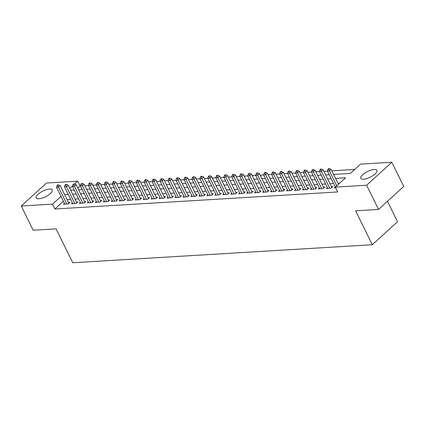 <?xml version="1.0" encoding="UTF-8"?>
<svg xmlns="http://www.w3.org/2000/svg" width="425" height="425" viewBox="0 0 425 425"><rect width="100%" height="100%" fill="white"/><g stroke="black" fill="none" stroke-linecap="round" stroke-linejoin="round"><path stroke-width="0.64" d="M363.556 179.201A8.983 3.129 153.8 0 1 360.809 178.325A8.983 3.129 153.8 0 1 364.831 173.065A8.983 3.129 153.8 0 1 374.186 169.511A8.983 3.129 153.8 0 1 376.927 170.393A8.983 3.129 153.8 0 1 372.906 175.653A8.983 3.129 153.8 0 1 363.556 179.201M38.898 198.751A8.983 3.129 153.8 0 1 36.157 197.875A8.983 3.129 153.8 0 1 40.178 192.615A8.983 3.129 153.8 0 1 49.534 189.061A8.983 3.129 153.8 0 1 52.275 189.943A8.983 3.129 153.8 0 1 48.253 195.202A8.983 3.129 153.8 0 1 38.898 198.751M387.467 201.296L397.524 221.733L372.311 244.72L72.749 262.756L56.068 228.857L33.166 230.238L21.25 206.024L46.468 183.037L77.738 181.156L74.603 184.014M80.474 185.975L80.118 185.996L77.738 181.156M354.705 169.463L331.84 170.839M327.452 171.105L323.871 171.317M319.483 171.583L315.908 171.801M311.52 172.067L307.939 172.279M303.551 172.545L299.97 172.757M295.582 173.023L292.007 173.241M287.619 173.501L284.038 173.719M279.65 173.984L276.069 174.197M271.681 174.462L268.106 174.68M263.718 174.941L260.137 175.158M255.749 175.424L252.168 175.637M247.78 175.902L244.205 176.12M239.817 176.38L236.236 176.598M231.848 176.864L228.268 177.076M223.879 177.342L220.304 177.554M215.916 177.82L212.335 178.038M207.947 178.298L204.367 178.516M199.978 178.782L196.403 178.994M192.015 179.26L188.434 179.477M184.046 179.738L180.466 179.956M176.077 180.221L172.502 180.434M168.114 180.699L164.533 180.917M160.145 181.178L156.57 181.395M152.177 181.661L148.601 181.873M144.213 182.139L140.633 182.352M136.244 182.617L132.669 182.835M128.276 183.101L124.7 183.313M120.312 183.579L116.732 183.791M112.343 184.057L108.768 184.275M104.375 184.535L100.799 184.753M96.411 185.018L92.831 185.231M88.442 185.497L84.867 185.714M333.614 174.452L350.343 173.442L360.565 164.124L391.834 162.244L366.621 185.226L335.346 187.112L345.573 177.793L335.559 178.394M366.621 185.226L378.532 209.44L403.75 186.458L391.834 162.244M335.298 187.048L334.305 187.951L335.718 187.866M327.33 187.531L326.342 188.434L331.118 188.142L332.823 186.591L331.431 186.676M319.366 188.009L318.373 188.913L323.154 188.626L324.859 187.069L323.462 187.154M311.397 188.488L310.404 189.391L315.185 189.104L316.891 187.553L315.493 187.637M303.429 188.966L302.441 189.874L307.217 189.582L308.922 188.031L307.53 188.116M295.465 189.449L294.472 190.352L299.253 190.065L300.958 188.509L299.561 188.594M287.497 189.927L286.503 190.83L291.284 190.543L292.99 188.992L291.592 189.072M279.528 190.405L278.54 191.308L283.316 191.022L285.021 189.47L283.629 189.555M271.564 190.889L270.571 191.792L275.352 191.505L277.058 189.948L275.66 190.033M263.596 191.367L262.602 192.27L267.383 191.983L269.089 190.432L267.692 190.512M255.627 191.845L254.639 192.748L259.415 192.461L261.12 190.91L259.728 190.995M247.663 192.328L246.67 193.232L251.451 192.939L253.157 191.388L251.759 191.473M239.695 192.807L238.701 193.71L243.482 193.423L245.188 191.866L243.791 191.951M231.726 193.285L230.738 194.188L235.514 193.901L237.219 192.35L235.827 192.435M223.762 193.768L222.769 194.671L227.55 194.379L229.256 192.828L227.858 192.913M215.794 194.246L214.8 195.149L219.582 194.863L221.287 193.306L219.89 193.391M207.825 194.724L206.837 195.627L211.613 195.341L213.318 193.789L211.926 193.869M199.862 195.202L198.868 196.106L203.649 195.819L205.355 194.268L203.958 194.352M191.893 195.686L190.899 196.589L195.681 196.302L197.386 194.746L195.989 194.831M183.924 196.164L182.936 197.067L187.712 196.78L189.417 195.229L188.025 195.309M175.961 196.642L174.967 197.545L179.748 197.258L181.454 195.707L180.057 195.792M167.992 197.126L166.998 198.029L171.78 197.742L173.485 196.185L172.088 196.27M160.023 197.604L159.035 198.507L163.811 198.22L165.516 196.663L164.124 196.748M152.06 198.082L151.066 198.985L155.847 198.698L157.553 197.147L156.156 197.232M144.091 198.565L143.097 199.468L147.879 199.176L149.584 197.625L148.187 197.71M136.122 199.043L135.134 199.947L139.91 199.66L141.615 198.103L140.223 198.188M128.159 199.522L127.165 200.425L131.947 200.138L133.652 198.587L132.255 198.672M120.19 200.005L119.197 200.908L123.978 200.616L125.683 199.065L124.286 199.15M112.221 200.483L111.233 201.386L116.009 201.099L117.714 199.543L116.323 199.628M104.258 200.961L103.264 201.864L108.046 201.577L109.751 200.026L108.354 200.106M96.289 201.439L95.296 202.343L100.077 202.056L101.782 200.504L100.385 200.589M88.32 201.923L87.332 202.826L92.108 202.539L93.813 200.982L92.422 201.067M80.357 202.401L79.363 203.304L84.145 203.017L85.85 201.466L84.453 201.546M72.388 202.879L71.395 203.782L76.176 203.495L77.881 201.944L76.484 202.029M80.118 185.996L77.828 188.084M63.383 201.253L54.905 208.983L337.732 191.951L335.346 187.112M339.713 183.133L337.939 183.239M333.551 183.499L329.975 183.717M325.587 183.982L322.007 184.195M317.618 184.461L314.038 184.678M309.65 184.939L306.074 185.157M301.686 185.422L298.106 185.635M293.717 185.9L290.137 186.118M285.749 186.378L282.173 186.596M277.785 186.862L274.205 187.074M269.817 187.34L266.236 187.553M261.848 187.818L258.273 188.036M253.884 188.302L250.304 188.514M245.916 188.78L242.335 188.992M237.947 189.258L234.372 189.476M229.983 189.736L226.403 189.954M222.015 190.219L218.434 190.432M214.046 190.697L210.471 190.915M206.083 191.176L202.502 191.393M198.114 191.659L194.533 191.872M190.145 192.137L186.57 192.355M182.182 192.615L178.601 192.833M174.213 193.099L170.632 193.311M166.244 193.577L162.669 193.789M158.281 194.055L154.7 194.273M150.312 194.533L146.731 194.751M142.343 195.017L138.768 195.229M134.38 195.495L130.799 195.712M126.411 195.973L122.83 196.191M118.442 196.456L114.867 196.669M110.479 196.934L106.898 197.152M102.51 197.413L98.929 197.63M94.541 197.896L90.966 198.108M86.578 198.374L82.997 198.587M78.609 198.852L75.028 199.07M70.64 199.336L67.065 199.548M64.419 203.363L63.431 204.266L68.207 203.973L69.912 202.422L68.521 202.507M378.532 209.44L355.629 210.821L372.311 244.72M54.905 208.983L52.519 204.143L21.25 206.024M61.003 196.408L52.519 204.143M331.171 178.659L327.59 178.872M323.202 179.137L319.627 179.355M315.233 179.616L311.658 179.833M307.27 180.099L303.689 180.312M299.301 180.577L295.726 180.795M291.332 181.055L287.757 181.273M283.369 181.539L279.788 181.751M275.4 182.017L271.825 182.235M267.431 182.495L263.856 182.713M259.468 182.978L255.887 183.191M251.499 183.457L247.924 183.669M243.53 183.935L239.955 184.153M235.567 184.418L231.986 184.631M227.598 184.896L224.023 185.109M219.629 185.374L216.054 185.592M211.666 185.852L208.085 186.07M203.697 186.336L200.122 186.548M195.728 186.814L192.153 187.032M187.765 187.292L184.184 187.51M179.796 187.776L176.221 187.988M171.827 188.254L168.252 188.472M163.864 188.732L160.283 188.95M155.895 189.215L152.32 189.428M147.927 189.693L144.351 189.906M139.963 190.172L136.383 190.389M131.994 190.65L128.419 190.867M124.026 191.133L120.45 191.346M116.062 191.611L112.482 191.829M108.093 192.089L104.518 192.307M100.125 192.573L96.549 192.785M92.161 193.051L88.581 193.269M84.192 193.529L80.617 193.747M76.224 194.012L72.648 194.225M68.26 194.491L64.68 194.703M70.709 190.283L74.285 190.065M78.673 189.8L82.253 189.587M86.642 189.322L90.217 189.109M94.61 188.843L98.186 188.626M102.574 188.36L106.154 188.148M110.543 187.882L114.118 187.669M118.511 187.404L122.087 187.186M126.475 186.926L130.055 186.708M134.443 186.442L138.019 186.23M142.412 185.964L145.988 185.746M150.376 185.486L153.956 185.268M158.344 185.002L161.92 184.79M166.313 184.524L169.888 184.307M174.277 184.046L177.857 183.828M182.245 183.563L185.821 183.35M190.214 183.085L193.789 182.872M198.178 182.607L201.758 182.389M206.146 182.128L209.722 181.911M214.11 181.645L217.69 181.433M222.078 181.167L225.659 180.949M230.047 180.689L233.623 180.471M238.011 180.205L241.591 179.993M245.979 179.727L249.56 179.509M253.948 179.249L257.523 179.031M261.912 178.766L265.492 178.553M269.88 178.288L273.461 178.075M277.849 177.809L281.424 177.592M285.812 177.326L289.393 177.113M293.781 176.848L297.362 176.635M301.75 176.37L305.325 176.152M309.713 175.892L313.294 175.674M317.682 175.408L321.263 175.196M325.651 174.93L329.226 174.712M72.617 185.821L69.785 188.403M68.133 203.979L68.903 203.283L60.228 185.656L58.523 187.207L66.815 204.058M57.816 185.518L58.496 184.896L57.704 184.944L57.019 185.566L57.816 185.518L58.523 187.207L56.53 187.329L64.823 204.181M60.228 185.656L58.496 184.896M57.019 185.566L56.53 187.329M76.102 203.501L76.867 202.805L68.191 185.173L66.491 186.729L74.784 203.58M65.785 185.04L66.465 184.418L65.668 184.466L64.988 185.087L65.785 185.04L66.491 186.729L64.499 186.846L72.792 203.702M68.191 185.173L66.465 184.418M64.988 185.087L64.499 186.846M84.07 203.023L84.835 202.321L76.16 184.694L74.455 186.246L82.748 203.102M73.753 184.556L74.433 183.935L73.637 183.982L72.957 184.604L73.753 184.556L74.455 186.246L72.463 186.368L80.755 203.219M76.16 184.694L74.433 183.935M72.957 184.604L72.463 186.368M92.034 202.539L92.804 201.843L84.129 184.216L82.423 185.768L90.716 202.619M81.717 184.078L82.397 183.457L81.6 183.504L80.92 184.126L81.717 184.078L82.423 185.768L80.431 185.89L88.724 202.741M84.129 184.216L82.397 183.457M80.92 184.126L80.431 185.89M100.002 202.061L100.767 201.365L92.092 183.733L90.392 185.289L98.685 202.141M89.686 183.6L90.366 182.978L89.569 183.026L88.889 183.648L89.686 183.6L90.392 185.289L88.4 185.406L96.693 202.263M92.092 183.733L90.366 182.978M88.889 183.648L88.4 185.406M107.971 201.583L108.736 200.882L100.061 183.255L98.356 184.806L106.648 201.663M97.654 183.117L98.334 182.5L97.537 182.548L96.858 183.17L97.654 183.117L98.356 184.806L96.363 184.928L104.656 201.779M100.061 183.255L98.334 182.5M96.858 183.17L96.363 184.928M115.935 201.105L116.705 200.403L108.03 182.777L106.324 184.328L114.617 201.179M105.618 182.638L106.298 182.017L105.501 182.065L104.821 182.686L105.618 182.638L106.324 184.328L104.332 184.45L112.625 201.301M108.03 182.777L106.298 182.017M104.821 182.686L104.332 184.45M123.903 200.621L124.668 199.925L115.993 182.293L114.293 183.85L122.586 200.701M113.587 182.16L114.267 181.539L113.47 181.587L112.79 182.208L113.587 182.16L114.293 183.85L112.301 183.967L120.594 200.823M115.993 182.293L114.267 181.539M112.79 182.208L112.301 183.967M131.872 200.143L132.637 199.442L123.962 181.815L122.257 183.372L130.549 200.223M121.555 181.682L122.235 181.061L121.438 181.108L120.758 181.73L121.555 181.682L122.257 183.372L120.264 183.488L128.557 200.34M123.962 181.815L122.235 181.061M120.758 181.73L120.264 183.488M139.836 199.665L140.606 198.964L131.931 181.337L130.225 182.888L138.518 199.745M129.519 181.199L130.199 180.577L129.402 180.625L128.722 181.247L129.519 181.199L130.225 182.888L128.233 183.01L136.526 199.862M131.931 181.337L130.199 180.577M128.722 181.247L128.233 183.01M147.804 199.182L148.569 198.486L139.894 180.859L138.194 182.41L146.487 199.261M137.488 180.721L138.167 180.099L137.371 180.147L136.691 180.768L137.488 180.721L138.194 182.41L136.202 182.527L144.495 199.383M139.894 180.859L138.167 180.099M136.691 180.768L136.202 182.527M155.773 198.703L156.538 198.002L147.863 180.375L146.157 181.932L154.45 198.783M145.456 180.242L146.136 179.621L145.339 179.669L144.659 180.29L145.456 180.242L146.157 181.932L144.165 182.049L152.458 198.905M147.863 180.375L146.136 179.621M144.659 180.29L144.165 182.049M163.737 198.225L164.507 197.524L155.832 179.897L154.126 181.448L162.419 198.305M153.42 179.759L154.1 179.137L153.303 179.185L152.623 179.807L153.42 179.759L154.126 181.448L152.134 181.571L160.427 198.422M155.832 179.897L154.1 179.137M152.623 179.807L152.134 181.571M171.705 197.742L172.47 197.046L163.795 179.419L162.095 180.97L170.388 197.822M161.388 179.281L162.068 178.659L161.272 178.707L160.592 179.329L161.388 179.281L162.095 180.97L160.103 181.093L168.396 197.944M163.795 179.419L162.068 178.659M160.592 179.329L160.103 181.093M179.674 197.264L180.439 196.568L171.764 178.936L170.058 180.492L178.351 197.343M169.357 178.803L170.037 178.181L169.24 178.229L168.56 178.851L169.357 178.803L170.058 180.492L168.066 180.609L176.359 197.466M171.764 178.936L170.037 178.181M168.56 178.851L168.066 180.609M187.637 196.786L188.408 196.084L179.732 178.458L178.027 180.009L186.32 196.865M177.321 178.319L178.001 177.698L177.204 177.751L176.524 178.367L177.321 178.319L178.027 180.009L176.035 180.131L184.328 196.982M179.732 178.458L178.001 177.698M176.524 178.367L176.035 180.131M195.606 196.302L196.371 195.606L187.696 177.979L185.996 179.531L194.289 196.382M185.289 177.841L185.969 177.22L185.173 177.268L184.492 177.889L185.289 177.841L185.996 179.531L184.004 179.653L192.297 196.504M187.696 177.979L185.969 177.22M184.492 177.889L184.004 179.653M203.575 195.824L204.34 195.128L195.665 177.496L193.959 179.053L202.252 195.904M193.253 177.363L193.938 176.742L193.141 176.789L192.461 177.411L193.253 177.363L193.959 179.053L191.967 179.169L200.26 196.026M195.665 177.496L193.938 176.742M192.461 177.411L191.967 179.169M211.538 195.346L212.309 194.645L203.633 177.018L201.928 178.569L210.221 195.426M201.222 176.885L201.902 176.263L201.105 176.311L200.425 176.933L201.222 176.885L201.928 178.569L199.936 178.691L208.229 195.542M203.633 177.018L201.902 176.263M200.425 176.933L199.936 178.691M219.507 194.868L220.272 194.167L211.597 176.54L209.897 178.091L218.19 194.947M209.19 176.402L209.87 175.78L209.073 175.828L208.393 176.449L209.19 176.402L209.897 178.091L207.905 178.213L216.197 195.064M211.597 176.54L209.87 175.78M208.393 176.449L207.905 178.213M227.476 194.384L228.241 193.688L219.566 176.062L217.86 177.613L226.153 194.464M217.154 175.923L217.839 175.302L217.042 175.35L216.362 175.971L217.154 175.923L217.86 177.613L215.868 177.73L224.161 194.586M219.566 176.062L217.839 175.302M216.362 175.971L215.868 177.73M235.439 193.906L236.21 193.205L227.534 175.578L225.829 177.135L234.122 193.986M225.123 175.445L225.803 174.824L225.006 174.872L224.326 175.493L225.123 175.445L225.829 177.135L223.837 177.252L232.13 194.103M227.534 175.578L225.803 174.824M224.326 175.493L223.837 177.252M243.408 193.428L244.173 192.727L235.498 175.1L233.798 176.651L242.091 193.508M233.091 174.962L233.771 174.34L232.974 174.388L232.294 175.01L233.091 174.962L233.798 176.651L231.806 176.773L240.098 193.625M235.498 175.1L233.771 174.34M232.294 175.01L231.806 176.773M251.377 192.945L252.142 192.249L243.467 174.622L241.761 176.173L250.054 193.024M241.055 174.484L241.74 173.862L240.943 173.91L240.263 174.532L241.055 174.484L241.761 176.173L239.769 176.295L248.062 193.147M243.467 174.622L241.74 173.862M240.263 174.532L239.769 176.295M259.34 192.467L260.111 191.765L251.435 174.138L249.73 175.695L258.023 192.546M249.023 174.006L249.703 173.384L248.907 173.432L248.227 174.053L249.023 174.006L249.73 175.695L247.738 175.812L256.031 192.668M251.435 174.138L249.703 173.384M248.227 174.053L247.738 175.812M267.309 191.988L268.074 191.287L259.399 173.66L257.699 175.212L265.992 192.068M256.992 173.522L257.672 172.901L256.875 172.948L256.195 173.57L256.992 173.522L257.699 175.212L255.707 175.334L263.999 192.185M259.399 173.66L257.672 172.901M256.195 173.57L255.707 175.334M275.278 191.505L276.043 190.809L267.368 173.182L265.662 174.733L273.955 191.585M264.956 173.044L265.641 172.423L264.844 172.47L264.164 173.092L264.956 173.044L265.662 174.733L263.67 174.856L271.963 191.707M267.368 173.182L265.641 172.423M264.164 173.092L263.67 174.856M283.241 191.027L284.012 190.331L275.336 172.699L273.631 174.255L281.924 191.107M272.924 172.566L273.604 171.944L272.808 171.992L272.127 172.614L272.924 172.566L273.631 174.255L271.639 174.372L279.932 191.229M275.336 172.699L273.604 171.944M272.127 172.614L271.639 174.372M291.21 190.549L291.975 189.847L283.3 172.221L281.6 173.772L289.892 190.628M280.893 172.083L281.573 171.466L280.776 171.514L280.096 172.136L280.893 172.083L281.6 173.772L279.608 173.894L287.9 190.745M283.3 172.221L281.573 171.466M280.096 172.136L279.608 173.894M299.179 190.071L299.944 189.369L291.268 171.742L289.563 173.294L297.856 190.145M288.857 171.604L289.542 170.983L288.745 171.031L288.065 171.652L288.857 171.604L289.563 173.294L287.571 173.416L295.864 190.267M291.268 171.742L289.542 170.983M288.065 171.652L287.571 173.416M307.142 189.587L307.913 188.891L299.237 171.259L297.532 172.816L305.825 189.667M296.825 171.126L297.505 170.505L296.708 170.553L296.028 171.174L296.825 171.126L297.532 172.816L295.54 172.933L303.832 189.789M299.237 171.259L297.505 170.505M296.028 171.174L295.54 172.933M315.111 189.109L315.876 188.408L307.201 170.781L305.501 172.337L313.793 189.189M304.794 170.648L305.474 170.027L304.677 170.074L303.997 170.696L304.794 170.648L305.501 172.337L303.508 172.454L311.801 189.306M307.201 170.781L305.474 170.027M303.997 170.696L303.508 172.454M323.08 188.631L323.845 187.93L315.169 170.303L313.464 171.854L321.757 188.711M312.757 170.165L313.443 169.543L312.646 169.591L311.966 170.212L312.757 170.165L313.464 171.854L311.472 171.976L319.765 188.827M315.169 170.303L313.443 169.543M311.966 170.212L311.472 171.976M331.043 188.148L331.813 187.452L323.138 169.825L321.433 171.376L329.726 188.227M320.726 169.687L321.406 169.065L320.609 169.113L319.929 169.734L320.726 169.687L321.433 171.376L319.441 171.493L327.733 188.349M323.138 169.825L321.406 169.065M319.929 169.734L319.441 171.493M338.454 184.28L331.102 169.341L329.402 170.898L336.749 185.831M328.695 169.208L329.375 168.587L328.578 168.635L327.898 169.256L328.695 169.208L329.402 170.898L327.409 171.015L335.702 187.871M331.102 169.341L329.375 168.587M327.898 169.256L327.409 171.015"/></g></svg>
